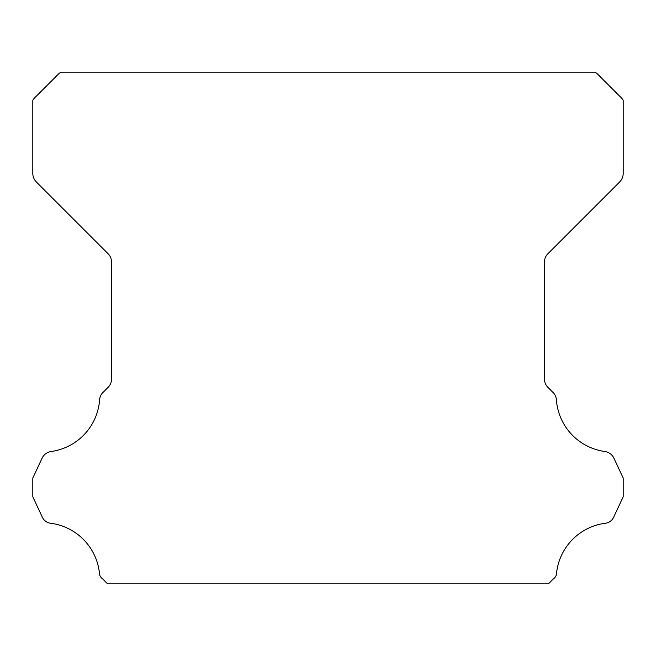 <?xml version="1.0" encoding="UTF-8"?>
<svg xmlns="http://www.w3.org/2000/svg" width="656" height="656" viewBox="0 0 656 656"><rect width="100%" height="100%" fill="white"/><g stroke="black" fill="none" stroke-linecap="round" stroke-linejoin="round"><path stroke-width="0.98" d="M99.302 572.499A7.831 7.831 0 0 1 99.318 572.065A56.309 56.309 0 0 0 51.152 523.324A10.734 10.734 0 0 1 42.033 516.551L32.8 496.74L32.8 478.093L42.066 458.216A11.808 11.808 0 0 1 51.152 451.508A56.309 56.309 0 0 0 99.605 399.881A10.988 10.988 0 0 1 103.082 392.362L108.06 387.376A11.808 11.808 0 0 0 111.52 379.029L111.52 262.039A11.808 11.808 0 0 0 108.06 253.692L36.285 181.917A12.316 12.316 0 0 1 32.8 173.602L32.8 100.27A19.951 19.951 0 0 1 36.506 96.014L56.613 75.899A22.263 22.263 0 0 1 60.91 72.16L595.09 72.16A22.263 22.263 0 0 1 599.387 75.899L619.494 96.014A19.951 19.951 0 0 1 623.2 100.27L623.2 173.602A12.316 12.316 0 0 1 619.715 181.917L547.94 253.692A11.808 11.808 0 0 0 544.48 262.039L544.48 379.029A11.808 11.808 0 0 0 547.94 387.376L552.918 392.362A10.988 10.988 0 0 1 556.395 399.881A56.309 56.309 0 0 0 604.848 451.508A11.808 11.808 0 0 1 613.934 458.216L623.2 478.093L623.2 496.74L613.967 516.551A10.734 10.734 0 0 1 604.848 523.324A56.309 56.309 0 0 0 556.682 572.065A7.831 7.831 0 0 1 553.32 578.936L548.416 583.84L107.584 583.84L102.68 578.936A7.831 7.831 0 0 1 99.302 572.499"/></g></svg>
